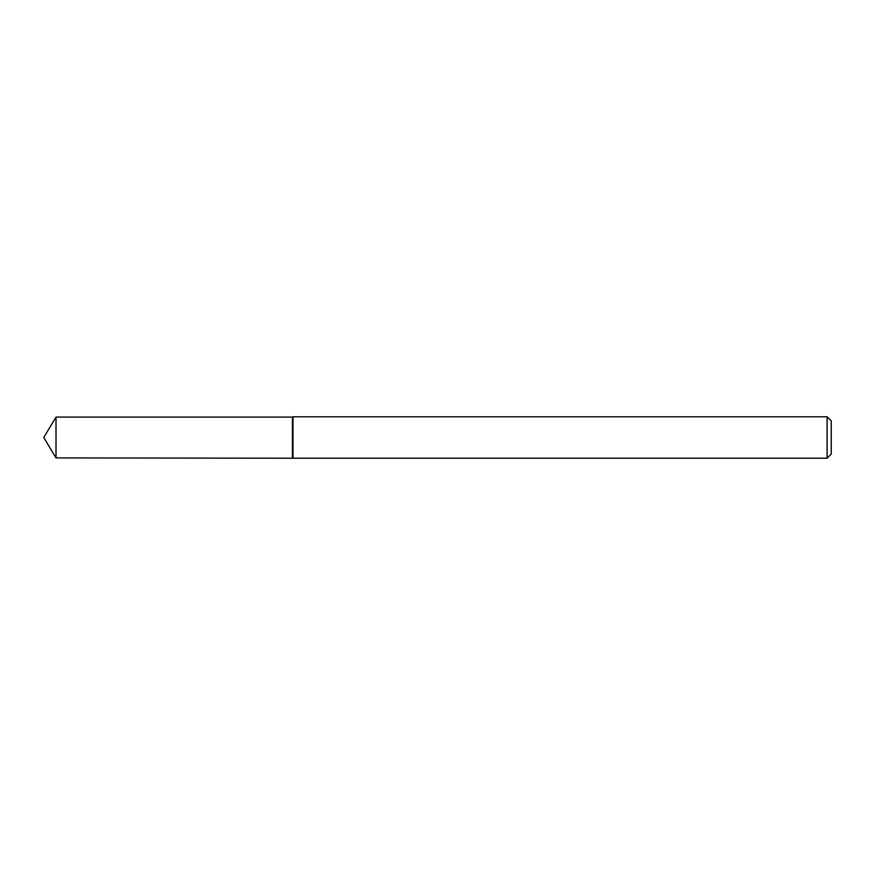 <?xml version="1.0" encoding="UTF-8"?>
<svg xmlns="http://www.w3.org/2000/svg" width="875" height="875" viewBox="0 0 875 875"><rect width="100%" height="100%" fill="white"/><g stroke="black" fill="none" stroke-linecap="round" stroke-linejoin="round"><path stroke-width="1.31" d="M56.011 417.091L292.436 417.091L292.436 457.909L292.972 416.773L292.972 458.227L56.011 457.909L56.011 417.091L43.75 437.5L56.011 457.909M827.105 458.227L827.105 416.773L831.25 420.919L831.25 454.081L827.105 458.227L292.972 458.227M827.105 416.773L292.972 416.773"/></g></svg>
